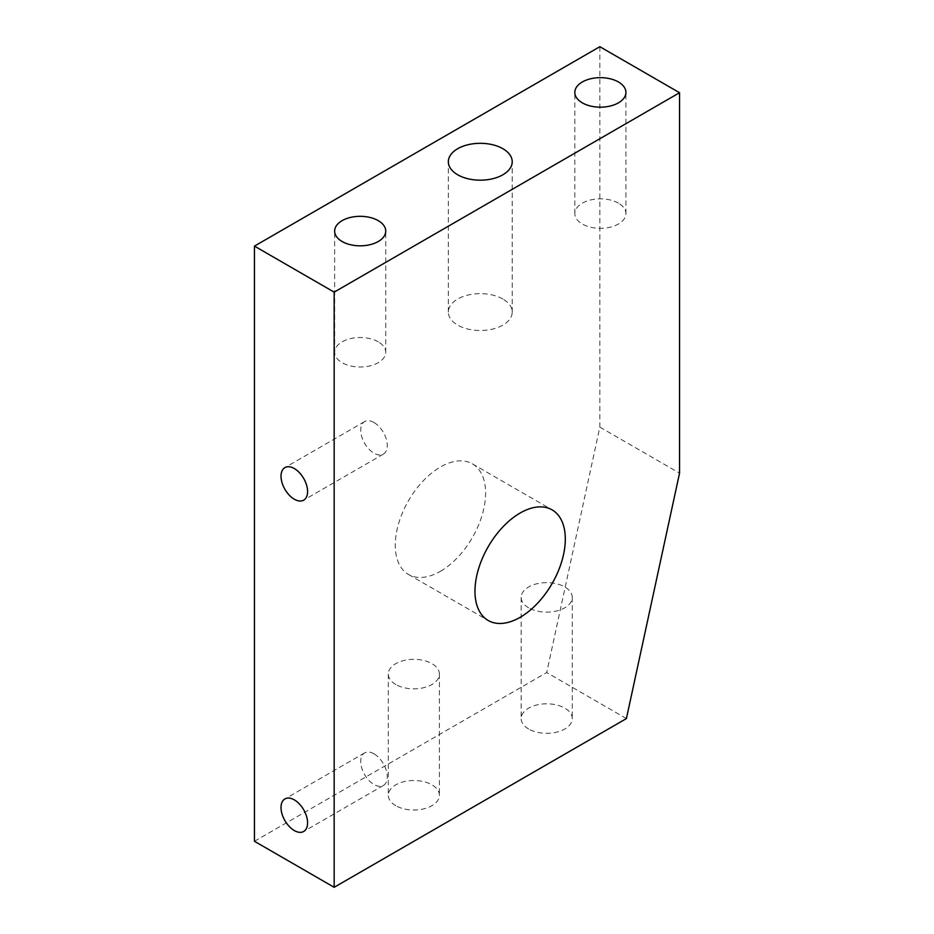 <?xml version="1.0" encoding="UTF-8"?>
<svg xmlns="http://www.w3.org/2000/svg" width="934" height="934" viewBox="0 0 934 934"><rect width="100%" height="100%" fill="white"/><g stroke="black" fill="none" stroke-linecap="round" stroke-linejoin="round"><path stroke-width="0.7" stroke-dasharray="4.67 3.5" d="M378.258 341.832A25.545 14.746 0 0 0 350.413 338.633A25.545 14.746 0 0 0 334.641 352.258A25.545 14.746 0 0 0 342.124 362.696A25.545 14.746 0 0 0 369.969 365.883A25.545 14.746 0 0 0 385.742 352.258A25.545 14.746 0 0 0 378.258 341.832M618.436 203.157A25.545 14.746 0 0 0 590.592 199.969A25.545 14.746 0 0 0 574.819 213.594A25.545 14.746 0 0 0 582.302 224.02A25.545 14.746 0 0 0 610.147 227.219A25.545 14.746 0 0 0 625.92 213.594A25.545 14.746 0 0 0 618.436 203.157M374.009 422.518A18.785 10.846 -120 0 0 364.622 421.584A18.785 10.846 -120 0 0 361.738 436.633A18.785 10.846 -120 0 0 374.009 453.188A18.785 10.846 -120 0 0 383.407 454.122A18.785 10.846 -120 0 0 386.279 439.073A18.785 10.846 -120 0 0 374.009 422.518M374.009 753.843A18.785 10.846 -120 0 0 364.622 752.921A18.785 10.846 -120 0 0 361.738 767.97A18.785 10.846 -120 0 0 374.009 784.525A18.785 10.846 -120 0 0 383.407 785.459A18.785 10.846 -120 0 0 386.279 770.398A18.785 10.846 -120 0 0 374.009 753.843M502.866 299.032A31.943 18.435 0 0 0 468.062 295.039A31.943 18.435 0 0 0 448.343 312.073A31.943 18.435 0 0 0 457.707 325.114A31.943 18.435 0 0 0 492.51 329.107A31.943 18.435 0 0 0 512.217 312.073A31.943 18.435 0 0 0 502.866 299.032M395.794 805.692A25.545 14.746 180 0 1 388.311 795.266A25.545 14.746 180 0 1 404.083 781.641A25.545 14.746 180 0 1 431.928 784.829A25.545 14.746 180 0 1 439.412 795.266A25.545 14.746 180 0 1 423.639 808.891A25.545 14.746 180 0 1 395.794 805.692M395.794 684.517A25.545 14.746 180 0 1 388.311 674.079A25.545 14.746 180 0 1 404.083 660.455A25.545 14.746 180 0 1 431.928 663.654A25.545 14.746 180 0 1 439.412 674.079A25.545 14.746 180 0 1 423.639 687.716A25.545 14.746 180 0 1 395.794 684.517M528.644 728.999A25.545 14.746 180 0 1 521.16 718.573A25.545 14.746 180 0 1 536.933 704.936A25.545 14.746 180 0 1 564.778 708.135A25.545 14.746 180 0 1 572.262 718.573A25.545 14.746 180 0 1 556.489 732.198A25.545 14.746 180 0 1 528.644 728.999M528.644 607.812A25.545 14.746 180 0 1 521.16 597.386A25.545 14.746 180 0 1 536.933 583.762A25.545 14.746 180 0 1 564.778 586.961A25.545 14.746 180 0 1 572.262 597.386A25.545 14.746 180 0 1 556.489 611.011A25.545 14.746 180 0 1 528.644 607.812M440.428 571.304A63.874 36.881 120 0 0 482.166 515.019A63.874 36.881 120 0 0 472.37 463.836A63.874 36.881 120 0 0 440.428 467A63.874 36.881 120 0 0 398.701 523.285A63.874 36.881 120 0 0 408.497 574.468A63.874 36.881 120 0 0 440.428 571.304M254.457 841.277L546.705 672.55L599.838 427.118L599.838 46.7M626.41 718.573L546.705 672.55M599.838 427.118L679.543 473.141M334.641 352.258L334.641 231.083M574.819 213.594L574.819 92.408M364.622 421.584L284.905 467.607M364.622 752.921L284.905 798.932M448.343 312.073L448.343 161.745M388.311 674.079L388.311 795.266M521.16 597.386L521.16 718.573M472.37 463.836L552.076 509.859M408.497 574.468L488.202 620.491M572.262 597.386L572.262 718.573M439.412 674.079L439.412 795.266M512.217 312.073L512.217 161.745M383.407 785.459L303.702 831.47M383.407 454.122L303.702 500.145M625.92 213.594L625.92 92.408M385.742 352.258L385.742 231.083"/><path stroke-width="1.4" d="M378.258 220.646A25.545 14.746 0 0 0 350.413 217.447A25.545 14.746 0 0 0 334.641 231.083A25.545 14.746 0 0 0 342.124 241.509A25.545 14.746 0 0 0 369.969 244.708A25.545 14.746 0 0 0 385.742 231.083A25.545 14.746 0 0 0 378.258 220.646M618.436 81.982A25.545 14.746 0 0 0 590.592 78.783A25.545 14.746 0 0 0 574.819 92.408A25.545 14.746 0 0 0 582.302 102.845A25.545 14.746 0 0 0 610.147 106.044A25.545 14.746 0 0 0 625.92 92.408A25.545 14.746 0 0 0 618.436 81.982M294.303 468.529A18.785 10.846 -120 0 0 284.905 467.607A18.785 10.846 -120 0 0 282.033 482.656A18.785 10.846 -120 0 0 294.303 499.211A18.785 10.846 -120 0 0 303.702 500.145A18.785 10.846 -120 0 0 306.574 485.085A18.785 10.846 -120 0 0 294.303 468.529M294.303 799.866A18.785 10.846 -120 0 0 284.905 798.932A18.785 10.846 -120 0 0 282.033 813.993A18.785 10.846 -120 0 0 294.303 830.548A18.785 10.846 -120 0 0 303.702 831.47A18.785 10.846 -120 0 0 306.574 816.421A18.785 10.846 -120 0 0 294.303 799.866M502.866 148.704A31.943 18.435 0 0 0 468.062 144.712A31.943 18.435 0 0 0 448.343 161.745A31.943 18.435 0 0 0 457.707 174.786A31.943 18.435 0 0 0 492.51 178.779A31.943 18.435 0 0 0 512.217 161.745A31.943 18.435 0 0 0 502.866 148.704M520.133 617.327A63.874 36.881 120 0 0 561.871 561.042A63.874 36.881 120 0 0 552.076 509.859A63.874 36.881 120 0 0 520.133 513.023A63.874 36.881 120 0 0 478.406 569.308A63.874 36.881 120 0 0 488.202 620.491A63.874 36.881 120 0 0 520.133 617.327M334.162 292.132L254.457 246.109L254.457 841.277L334.162 887.3L626.41 718.573L679.543 473.141L679.543 92.723L334.162 292.132L334.162 887.3M679.543 92.723L599.838 46.7L254.457 246.109"/></g></svg>
